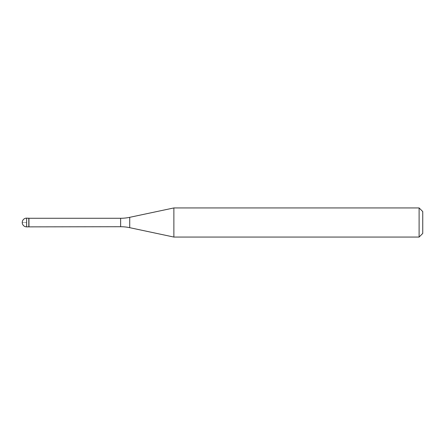 <?xml version="1.0" encoding="UTF-8"?>
<svg xmlns="http://www.w3.org/2000/svg" width="445" height="445" viewBox="0 0 445 445"><rect width="100%" height="100%" fill="white"/><g stroke="black" fill="none" stroke-linecap="round" stroke-linejoin="round"><path stroke-width="0.33" stroke-dasharray="2.23 1.67" d="M28.803 218.133L28.803 226.867L28.803 218.133M28.947 226.722L28.947 218.278M173.873 237.063L173.873 207.937M419.107 207.937L419.107 237.063M422.75 211.575L422.75 233.425M26.617 222.5L22.25 222.5L26.617 222.5M26.617 226.867L26.617 218.133M120.628 218.278L120.628 226.722M129.718 227.679L129.718 217.321"/><path stroke-width="0.67" d="M28.947 218.278L26.617 218.133L26.617 226.867L28.803 226.867L28.803 218.133L28.803 226.867L120.628 226.722L120.628 218.278L28.947 218.278L28.947 226.722M26.617 226.867A4.367 4.367 0 0 1 22.25 222.5A4.367 4.367 0 0 1 26.617 218.133M120.628 218.278A43.693 43.693 0 0 0 129.718 217.321L173.873 207.937L173.873 237.063L129.718 227.679A43.693 43.693 0 0 0 120.628 226.722M173.873 207.937L419.107 207.937L419.107 237.063L173.873 237.063M419.107 237.063L422.75 233.425L422.75 211.575L419.107 207.937M129.718 217.321L129.718 227.679"/></g></svg>
